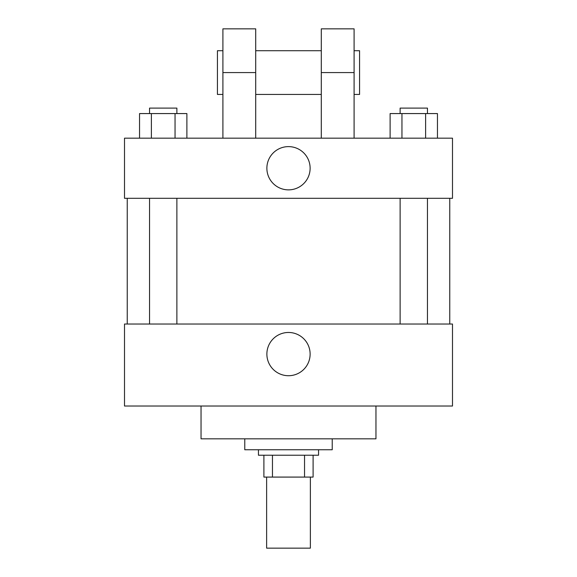 <?xml version="1.0" encoding="UTF-8"?>
<svg xmlns="http://www.w3.org/2000/svg" width="577" height="577" viewBox="0 0 577 577"><rect width="100%" height="100%" fill="white"/><g stroke="black" fill="none" stroke-linecap="round" stroke-linejoin="round"><path stroke-width="0.87" d="M266.632 477.085L266.632 548.15L310.368 548.15L310.368 477.085M304.541 455.224L304.541 477.085L263.898 477.085L263.898 455.224M304.541 477.085L313.102 477.085L313.102 455.224L313.102 477.085M318.562 449.757L318.562 455.224L258.438 455.224L258.438 449.757M272.459 455.224L272.459 477.085M244.771 438.823L244.771 449.757L332.229 449.757L332.229 438.823M201.041 406.028L201.041 438.823L375.959 438.823L375.959 406.028M452.491 406.028L124.509 406.028L124.509 324.029L452.491 324.029L452.491 406.028M266.877 354.098A21.623 21.623 0 0 1 299.312 335.367A21.623 21.623 0 0 1 299.312 372.821A21.623 21.623 0 0 1 266.877 354.098M452.491 198.308L124.509 198.308L124.509 138.177L452.491 138.177L452.491 198.308L124.509 198.308M437.46 138.177L437.46 113.575L390.117 113.575L390.117 138.177M425.624 113.575L425.624 138.177M401.953 113.575L401.953 138.177M400.121 113.575L400.121 108.108L427.456 108.108L427.456 113.575M186.883 138.177L186.883 113.575L139.54 113.575L139.54 138.177M175.047 113.575L175.047 138.177M151.376 113.575L151.376 138.177M149.544 113.575L149.544 108.108L176.879 108.108L176.879 113.575M266.877 168.239A21.623 21.623 0 0 1 299.312 149.515A21.623 21.623 0 0 1 299.312 186.97A21.623 21.623 0 0 1 266.877 168.239M321.295 138.177L321.295 72.579L354.098 72.579L354.098 28.85L321.295 28.85L321.295 72.579M321.295 50.718L255.705 50.718M222.902 138.177L222.902 72.579L255.705 72.579L255.705 138.177M255.705 72.579L255.705 28.85L222.902 28.85L222.902 72.579M354.098 138.177L354.098 72.579M354.098 94.448L359.565 94.448L359.565 50.718L354.098 50.718M222.902 50.718L217.435 50.718L217.435 94.448L222.902 94.448M127.243 198.308L127.243 324.029M449.757 198.308L449.757 324.029M427.456 324.029L427.456 198.308M400.121 324.029L400.121 198.308M149.544 198.308L149.544 324.029M176.879 198.308L176.879 324.029M321.295 94.448L255.705 94.448"/></g></svg>
